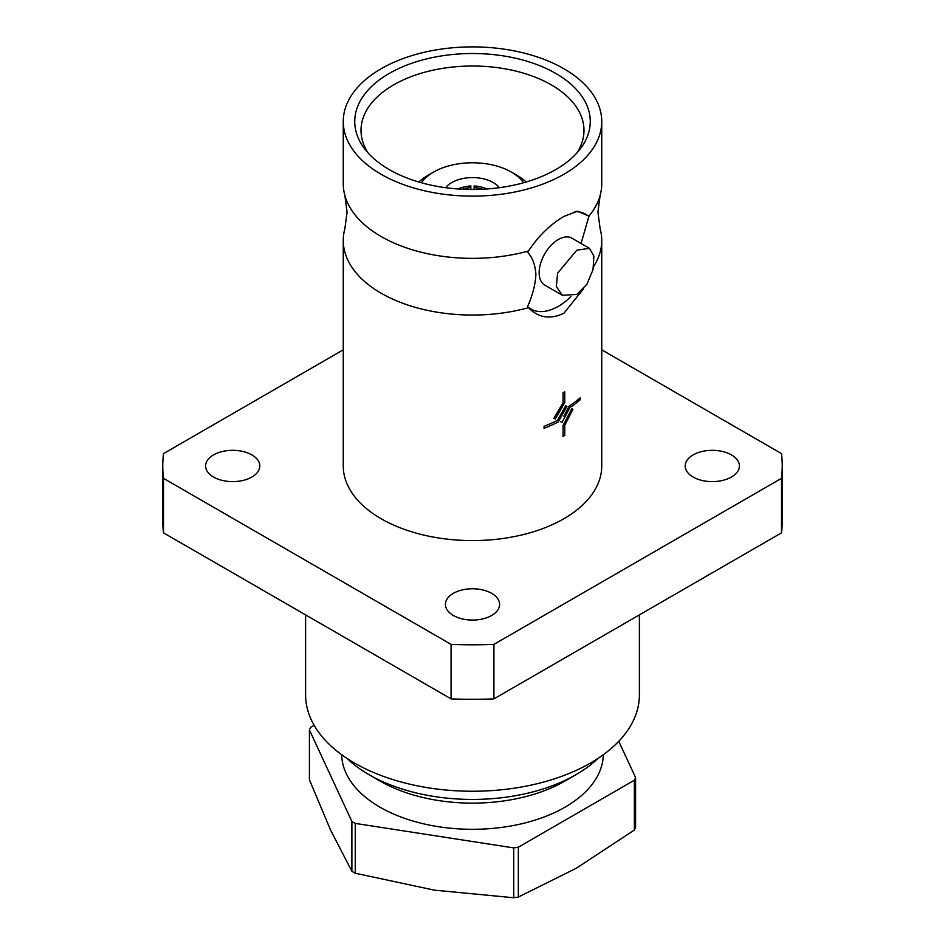 <?xml version="1.0" encoding="UTF-8"?>
<svg xmlns="http://www.w3.org/2000/svg" width="945" height="945" viewBox="0 0 945 945"><rect width="100%" height="100%" fill="white"/><g stroke="black" fill="none" stroke-linecap="round" stroke-linejoin="round"><path stroke-width="1.42" d="M581.069 243.479L588.971 216.074A129.241 74.62 0 0 0 600.134 195.461A129.241 74.62 0 0 0 601.741 183.743L601.741 121.503A129.241 74.62 0 0 0 521.959 52.566A129.241 74.62 0 0 0 381.118 68.749A129.241 74.62 0 0 0 343.259 121.503A129.241 74.62 0 0 0 423.041 190.441A129.241 74.62 0 0 0 563.881 174.27A129.241 74.62 0 0 0 601.741 121.503M343.259 121.503L343.259 183.743A129.241 74.62 0 0 0 344.866 195.461A129.241 74.62 0 0 0 381.118 236.51A129.241 74.62 0 0 0 528.491 250.992L527.558 252.256C532.531 257.536 535.307 264.978 535.898 274.582C535.319 284.823 532.543 295.478 527.558 306.534L528.491 307.68C538.449 317.874 550.25 319.729 563.881 313.256L583.644 288.674M457.9 188.965A29.378 17.553 -178.2 0 1 470.858 185.941L470.823 189.484M523.577 182.763A55.011 31.752 0 0 0 511.399 172.084L517.057 175.357A63.02 36.383 180 0 1 526.176 182.019M499.373 187.701A29.378 16.963 0 0 0 493.266 182.55A29.378 16.963 0 0 0 445.627 187.701M341.677 754.712A130.835 75.541 0 0 0 379.984 807.172A130.835 75.541 0 0 0 521.805 823.733A130.835 75.541 0 0 0 603.323 754.712M347.039 758.433A146.321 84.483 0 0 0 369.034 774.687L379.984 781.007A130.835 75.541 0 0 0 565.015 781.007L575.966 774.687A146.321 84.483 0 0 0 597.961 758.433M379.984 781.007L369.034 774.687A146.321 84.483 0 0 0 575.966 774.687M351.883 871.29L330.644 830.206L309.417 779.79L309.417 729.953L351.883 821.453L351.883 871.29A168.222 97.122 0 0 0 353.548 872.27A168.222 97.122 0 0 0 355.249 873.227L355.249 823.402L513.737 847.913L513.737 897.75A168.222 97.122 0 0 0 518.332 897.041L518.332 847.204L634.355 780.227A168.222 97.122 0 0 0 635.583 777.57L618.751 741.293M351.883 821.453A168.222 97.122 0 0 0 353.548 822.433A168.222 97.122 0 0 0 355.249 823.402M251.878 454.911A27.098 15.652 0 0 0 222.335 451.521A27.098 15.652 0 0 0 205.608 465.979A27.098 15.652 0 0 0 213.546 477.036A27.098 15.652 0 0 0 243.089 480.426A27.098 15.652 0 0 0 259.816 465.979A27.098 15.652 0 0 0 251.878 454.911M491.66 593.354A27.098 15.652 0 0 0 462.129 589.963A27.098 15.652 0 0 0 445.402 604.41A27.098 15.652 0 0 0 453.34 615.478A27.098 15.652 0 0 0 482.871 618.869A27.098 15.652 0 0 0 499.598 604.41A27.098 15.652 0 0 0 491.66 593.354M731.454 454.911A27.098 15.652 0 0 0 701.911 451.521A27.098 15.652 0 0 0 685.184 465.979A27.098 15.652 0 0 0 693.122 477.036A27.098 15.652 0 0 0 722.665 480.426A27.098 15.652 0 0 0 739.392 465.979A27.098 15.652 0 0 0 731.454 454.911M576.899 152.96A111.475 64.366 0 0 0 583.975 131.036A111.475 64.366 0 0 0 551.325 84.873A111.475 64.366 0 0 0 429.313 71.04A111.475 64.366 0 0 0 361.025 131.036A111.475 64.366 0 0 0 368.101 152.96M555.766 73.426A117.759 67.981 0 0 0 405.724 65.512A117.759 67.981 0 0 0 365.006 149.263A117.759 67.981 0 0 0 389.234 169.58A117.759 67.981 0 0 0 579.994 149.263A117.759 67.981 0 0 0 555.766 73.426M528.491 250.992C538.449 236.026 550.25 224.508 563.881 216.44L577.407 211.196L588.971 216.074M305.613 614.888L305.613 694.894A166.887 96.355 0 0 0 408.63 783.913A166.887 96.355 0 0 0 590.507 763.028A166.887 96.355 0 0 0 639.387 694.894L639.387 614.888M344.866 195.461L347.075 212.093L344.866 228.725A129.241 74.62 0 0 0 343.259 240.432L343.259 465.979A129.241 74.62 0 0 0 423.041 534.905A129.241 74.62 0 0 0 563.881 518.734A129.241 74.62 0 0 0 601.741 465.979L601.741 240.432A129.241 74.62 0 0 0 600.134 228.725L597.925 212.093L600.134 195.461M563.031 425.534L563.055 436.389L563.031 425.534L571.796 408.772L563.031 425.534M563.881 416.166L569.268 405.984L563.881 416.166M544.06 426.289L544.06 428.25L544.06 426.289A129.264 74.631 0 0 0 557.396 420.442L557.373 420.43A129.241 74.62 180 0 1 544.06 426.289M557.396 420.442L565.736 405.771L566.929 406.362L565.712 405.759L557.373 420.43M563.031 402.842L553.876 418.292L563.055 402.853L563.055 392.777L563.031 402.842M563.881 392.281A129.241 74.62 180 0 1 563.031 392.777L563.031 392.777A129.264 74.631 0 0 0 564.744 391.797L564.732 391.785A129.241 74.62 180 0 1 563.881 392.281M343.259 240.432A129.241 74.62 0 0 0 381.118 293.198A129.241 74.62 0 0 0 528.491 307.68M589.479 248.334L571.867 238.164A27.098 15.652 120 0 0 558.318 239.51A27.098 15.652 120 0 0 540.611 263.395A27.098 15.652 120 0 0 544.757 285.106L562.381 295.277L576.816 294.45L586.916 284.256L592.999 269.715L593.909 256.154L589.479 248.334L576.816 250.189L557.609 273.188L556.31 286.5L562.381 295.277M343.259 349.827L163.497 453.612A309.736 178.829 0 0 0 162.764 465.979A309.736 178.829 0 0 0 163.497 478.335L451.084 644.372A309.736 178.829 0 0 0 493.916 644.372L781.503 478.335A309.736 178.829 0 0 0 782.236 465.979A309.736 178.829 0 0 0 781.503 453.612L601.741 349.827M163.497 478.335L163.497 532.85L451.084 698.875L451.084 644.372M451.084 698.875A309.736 178.829 0 0 0 493.916 698.875L781.503 532.85L781.503 478.335M493.916 644.372L493.916 698.875M162.764 465.979L162.764 520.482A309.736 178.829 0 0 0 163.497 532.85M781.503 532.85A309.736 178.829 0 0 0 782.236 520.482L782.236 465.979M593.684 266.372A129.241 74.62 0 0 0 601.741 240.432M569.28 405.996A129.264 74.631 0 0 0 580.135 397.857L580.124 397.845A129.241 74.62 180 0 1 569.268 405.984M572.906 409.315L571.784 408.76L572.918 409.315L564.744 425.344L564.744 435.409A129.264 74.631 180 0 1 563.055 436.389M566.941 406.374L558.188 422.002A129.264 74.631 180 0 1 544.072 428.262M564.744 391.797L564.744 402.641L555.258 418.989L553.888 418.304M580.135 397.857L580.135 399.818A129.264 74.631 180 0 1 569.977 407.508L562.027 422.403L560.751 421.765M589.066 216.736A54.739 31.598 120 0 0 574.926 211.68M527.558 306.534A54.739 31.598 120 0 0 570.874 296.659M513.737 847.913A168.222 97.122 0 0 0 518.332 847.204M314.13 725.287L310.645 727.296A168.222 97.122 0 0 0 309.417 729.953M513.737 897.75L434.487 890.166L355.249 873.227M634.355 780.227L634.355 830.053A168.222 97.122 0 0 0 635.583 827.395L635.583 777.57M634.355 830.053L576.344 868.219L518.332 897.041M418.824 182.019A63.02 36.383 180 0 1 427.943 175.357L433.601 172.084A55.011 31.752 0 0 0 421.423 182.763M517.057 175.357L511.399 172.084A55.011 31.752 0 0 0 433.601 172.084M474.177 189.484L474.142 187.559A26.696 15.959 178.2 0 1 482.694 189.236M474.142 187.559L474.142 185.941A29.378 17.553 178.2 0 1 487.1 188.965M462.306 189.236A26.696 15.959 -178.2 0 1 470.858 187.559"/></g></svg>
